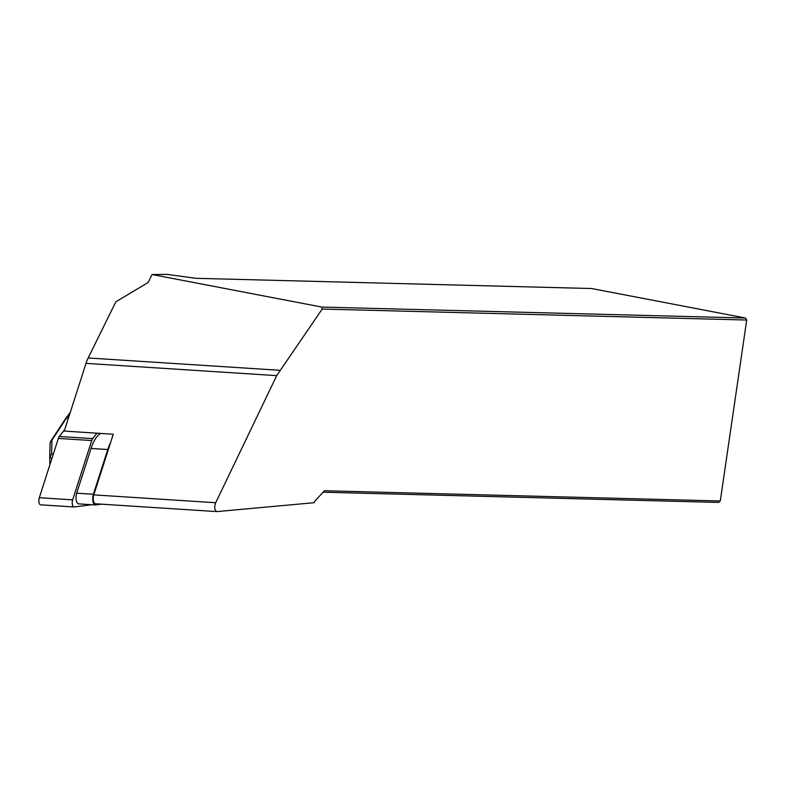 <?xml version="1.0" encoding="UTF-8"?>
<svg xmlns="http://www.w3.org/2000/svg" width="786" height="786" viewBox="0 0 786 786"><rect width="100%" height="100%" fill="white"/><g stroke="black" fill="none" stroke-linecap="round" stroke-linejoin="round"><path stroke-width="1.18" d="M321.896 307.08L745.482 318.025L591.622 288.531L195.753 278.303L167.241 274.393L152.062 274.52L321.896 307.08L322.181 309.065L276.692 375.639L86.018 363.368L64.256 431.082L113.272 434.245L93.789 494.875A5.836 2.525 93.7 0 0 93.406 500.711A5.836 2.525 93.7 0 0 95.401 503.777A5.836 2.525 93.7 0 0 95.617 503.767M86.018 363.368A29.2 12.625 -86.3 0 1 88.17 357.964L115.847 301.804L148.112 282.528L152.062 274.52M276.692 375.639L215.708 502.726C214.067 507.461 214.48 510.428 216.936 511.598L314.253 502.686L314.538 501.468L324.441 490.749L720.3 500.977L746.7 320.03L322.181 309.065M745.482 318.025L746.7 320.03M720.3 500.977L718.581 502.421L323.095 492.203M50.058 443.461L50.638 441.408L65.631 418.555A4.667 3.35 33.3 0 1 66.751 417.621L51.935 440.199L51.611 453.876L53.34 454.023M50.638 441.408L51.935 440.199M52.053 458.022L49.715 457.825L49.921 464.664M49.715 457.825L51.611 453.876M69.895 413.524L66.751 417.621L68.225 418.722M101.541 504.17L95.578 504.936A7.005 3.026 -86.3 0 1 95.332 504.946A7.005 3.026 -86.3 0 1 92.935 501.262A7.005 3.026 -86.3 0 1 93.387 494.266L107.761 449.533A34.446 14.895 -86.3 0 1 110.59 442.606M78.875 503.855A7.005 3.026 -86.3 0 1 78.62 503.865A7.005 3.026 -86.3 0 1 76.222 500.191A7.005 3.026 -86.3 0 1 76.684 493.186L91.058 448.462A34.446 14.895 -86.3 0 1 100.569 433.42M96.933 433.184L92.679 438.617A5.836 2.525 -86.3 0 0 91.716 440.563L72.666 499.857A4.667 2.024 -86.3 0 0 72.361 504.533A4.667 2.024 -86.3 0 0 73.953 506.98L40.587 504.828A4.667 2.024 93.7 0 0 40.764 504.828L73.786 506.95M91.805 504.72L74.12 506.97A4.667 2.024 -86.3 0 1 73.953 506.98M64.757 429.529L59.314 436.476A5.836 2.525 93.7 0 0 58.361 438.411L39.3 497.715A4.667 2.024 93.7 0 0 38.995 502.382A4.667 2.024 93.7 0 0 40.587 504.828M279.767 370.294L88.17 357.964M93.789 494.875L215.708 502.726M76.684 493.186L93.387 494.266M91.058 448.462L107.761 449.533M59.314 436.476L92.679 438.617M58.361 438.411L91.716 440.563M39.3 497.715L72.666 499.857M216.936 511.598L95.401 503.777M50.058 443.245L49.715 457.629M65.631 418.555L70.239 412.454M95.332 504.946L78.62 503.865"/></g></svg>
